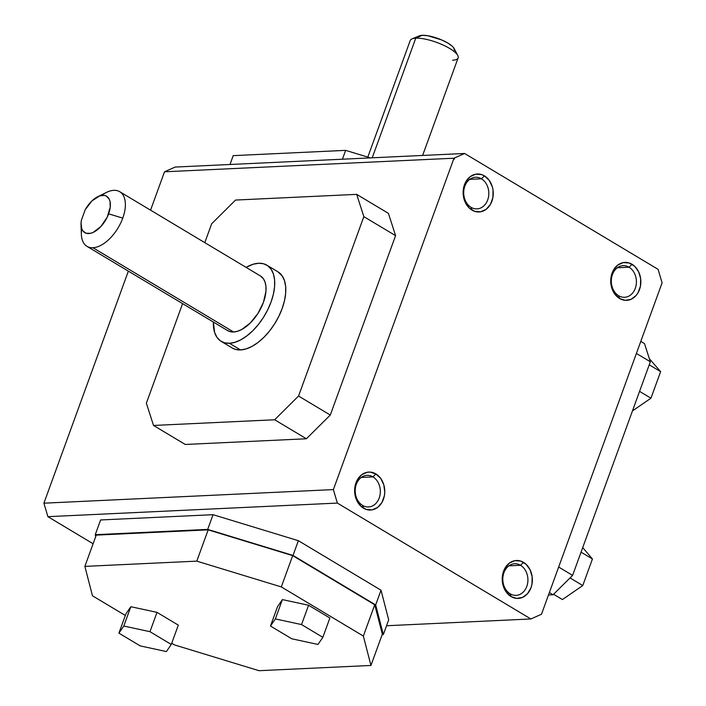 <?xml version="1.0" encoding="UTF-8"?>
<svg xmlns="http://www.w3.org/2000/svg" width="706" height="706" viewBox="0 0 706 706"><rect width="100%" height="100%" fill="white"/><g stroke="black" fill="none" stroke-linecap="round" stroke-linejoin="round"><path stroke-width="1.06" d="M629.046 267.212A15.823 12.549 -92.7 0 1 636.203 284.695A15.823 12.549 -92.7 0 1 624.598 297.279A15.823 12.549 -92.7 0 1 618.668 295.735A15.823 12.549 87.3 0 0 635.294 288.322A15.823 12.549 87.3 0 0 629.046 267.212L632.011 264.265A18.991 15.064 -92.7 0 1 639.504 289.601A18.991 15.064 -92.7 0 1 619.55 298.488L618.668 295.735L619.55 298.488L614.776 294.04L611.67 287.669L610.716 280.335L611.105 276.655L613.532 269.974L617.829 265.041L623.336 262.588L629.214 262.994L634.57 266.197L638.586 271.722L640.651 278.711L640.457 286.106L638.03 292.778L636.08 295.523L631.085 299.291L625.278 300.332L619.55 298.488A18.991 15.064 -92.7 0 1 612.058 273.16A18.991 15.064 -92.7 0 1 632.011 264.265L629.046 267.212A15.823 12.549 87.3 0 0 612.42 274.616A15.823 12.549 87.3 0 0 618.668 295.735A15.823 12.549 -92.7 0 1 611.502 278.243A15.823 12.549 -92.7 0 1 623.116 265.659A15.823 12.549 -92.7 0 1 629.046 267.212L617.353 267.759L629.046 267.212M481.448 178.812L469.755 179.359L481.448 178.812A15.823 12.549 87.3 0 0 464.822 186.216A15.823 12.549 87.3 0 0 471.07 207.335A15.823 12.549 -92.7 0 1 463.913 189.843A15.823 12.549 -92.7 0 1 475.517 177.259A15.823 12.549 -92.7 0 1 481.448 178.812L484.413 175.865L481.448 178.812A15.823 12.549 -92.7 0 1 488.614 196.294A15.823 12.549 -92.7 0 1 477 208.879A15.823 12.549 -92.7 0 1 471.07 207.335L471.961 210.097A18.991 15.064 -92.7 0 1 464.46 184.76A18.991 15.064 -92.7 0 1 484.413 175.865L489.196 180.321L492.294 186.693L493.062 190.311L492.867 197.706L490.432 204.378L486.143 209.32L480.636 211.774L474.759 211.368L469.402 208.164L465.378 202.64L463.312 195.65L463.507 188.255L465.942 181.583L470.231 176.641L475.738 174.188L481.616 174.594L484.413 175.865A18.991 15.064 -92.7 0 1 491.914 201.201A18.991 15.064 -92.7 0 1 471.961 210.097L471.07 207.335A15.823 12.549 87.3 0 0 487.696 199.922A15.823 12.549 87.3 0 0 481.448 178.812M520.551 565.294A15.823 12.549 -92.7 0 1 527.717 582.777A15.823 12.549 -92.7 0 1 516.104 595.361A15.823 12.549 -92.7 0 1 510.173 593.808A15.823 12.549 87.3 0 0 526.8 586.404A15.823 12.549 87.3 0 0 520.551 565.294L523.517 562.347A18.991 15.064 -92.7 0 1 531.018 587.683A18.991 15.064 -92.7 0 1 511.065 596.57L510.173 593.808L511.065 596.57L506.281 592.122L503.175 585.751L502.222 578.417L502.61 574.737L505.037 568.056L509.335 563.114L514.842 560.661L520.719 561.076L526.076 564.279L530.091 569.804L532.165 576.793L531.971 584.189L531.018 587.683L527.585 593.605L522.59 597.373L516.792 598.414L511.065 596.57A18.991 15.064 -92.7 0 1 503.563 571.242A18.991 15.064 -92.7 0 1 523.517 562.347L520.551 565.294A15.823 12.549 87.3 0 0 503.925 572.698A15.823 12.549 87.3 0 0 510.173 593.808A15.823 12.549 -92.7 0 1 503.016 576.325A15.823 12.549 -92.7 0 1 514.621 563.741A15.823 12.549 -92.7 0 1 520.551 565.294L508.858 565.841L520.551 565.294M362.575 505.408A15.823 12.549 -92.7 0 1 355.418 487.925A15.823 12.549 -92.7 0 1 367.023 475.341A15.823 12.549 -92.7 0 1 372.962 476.894L361.26 477.441L372.962 476.894A15.823 12.549 87.3 0 0 356.327 484.298A15.823 12.549 87.3 0 0 362.575 505.408L363.466 508.17A18.991 15.064 -92.7 0 1 355.965 482.842A18.991 15.064 -92.7 0 1 375.919 473.947L372.962 476.894L375.919 473.947L380.702 478.394L383.808 484.775L384.761 492.108L384.373 495.788L381.937 502.46L377.648 507.402L372.141 509.856L366.264 509.45L360.907 506.237L356.892 500.722L354.818 493.732L355.012 486.337L357.448 479.656L361.737 474.714L367.244 472.27L370.191 472.102L375.919 473.947A18.991 15.064 -92.7 0 1 383.42 499.283A18.991 15.064 -92.7 0 1 363.466 508.17L362.575 505.408A15.823 12.549 87.3 0 0 379.21 498.004A15.823 12.549 87.3 0 0 372.962 476.894A15.823 12.549 -92.7 0 1 380.119 494.377A15.823 12.549 -92.7 0 1 368.514 506.961A15.823 12.549 -92.7 0 1 362.575 505.408M457.779 55.5L454.108 48.467A19.353 5.498 -160 0 0 440.729 39.545A19.353 5.498 -160 0 0 422.206 35.3L415.763 38.168A25.478 7.236 20 0 1 440.156 43.754A25.478 7.236 20 0 1 457.779 55.5A25.478 7.236 20 0 1 452.59 60.222M422.62 155.444L458.115 57.91A25.478 7.236 -160 0 0 443.58 45.255A25.478 7.236 -160 0 0 415.763 38.168L372.221 157.809L415.763 38.168A25.478 7.236 -160 0 0 410.239 40.48L367.791 157.111M101.655 195.403A31.858 17.165 120.9 0 1 113.825 190.329A31.858 17.165 -59.1 0 0 106.544 192.385L97.816 196.674A21.242 11.446 120.9 0 1 108.627 213.83L122.756 218.128A31.858 17.165 -59.1 0 0 113.825 190.329A31.858 17.165 120.9 0 1 119.746 191.705A31.858 17.165 120.9 0 1 122.756 218.128A31.858 17.165 120.9 0 1 92.927 247.735A31.858 17.165 120.9 0 1 87.006 246.368A31.858 17.165 120.9 0 1 81.728 228.665M87.006 246.368L227.667 330.611A31.858 17.165 -59.1 0 0 233.589 331.988L92.927 247.735A31.858 17.165 -59.1 0 0 122.756 218.128L108.627 213.83A21.242 11.446 120.9 0 1 92.389 232.742A21.242 11.446 120.9 0 1 81.031 224.684A21.242 11.446 120.9 0 1 81.367 220.281L85.188 209.761A21.242 11.446 120.9 0 1 97.816 196.674M221.216 341.386L232.283 348.014A44.416 23.933 -59.1 0 0 240.543 349.929L229.468 343.301A44.416 23.933 120.9 0 1 221.216 341.386A44.416 23.933 120.9 0 1 213.362 322.042L214.624 332.473L216.91 337.256L220.237 340.742L224.482 342.781L229.468 343.301L240.543 349.929L246.094 348.914L251.989 346.399L258.008 342.481L263.912 337.309L269.48 331.088L274.493 324.054L278.764 316.473L282.126 308.646L284.447 300.862L285.648 293.422L285.665 286.618L284.509 280.714L282.232 275.931L277.846 271.757M246.103 267.38A44.416 23.933 120.9 0 1 258.599 263.259A44.416 23.933 120.9 0 1 266.859 265.174A44.416 23.933 120.9 0 1 268.165 308.875A44.416 23.933 120.9 0 1 229.468 343.301L235.019 342.286L240.922 339.771L246.932 335.853L252.845 330.682L258.414 324.46L263.426 317.426L267.698 309.846L271.06 302.009L273.381 294.225L274.572 286.795L274.599 279.991L273.443 274.087L271.157 269.304L267.83 265.818L263.594 263.779L258.599 263.259L253.048 264.273L246.103 267.38M453.993 158.206L164.516 171.796L150.554 210.159L164.516 171.796L453.993 158.206L333.373 489.593L453.993 158.206L464.61 153.476L453.993 158.206M128.36 271.13L43.904 503.184L333.373 489.593L337.362 503.078L530.868 618.968L541.484 614.238L662.096 282.85L658.107 269.365L464.61 153.476L658.107 269.365L662.096 282.85L541.484 614.238L530.868 618.968L337.362 503.078L333.373 489.593L43.904 503.184L47.893 516.668L337.362 503.078L47.893 516.668L93.113 543.752L47.893 516.668L43.904 503.184L128.36 271.13M388.424 213.371L395.581 235.645L330.284 415.04L306.386 438.77L185.254 444.462L306.386 438.77L330.284 415.04L395.581 235.645L388.424 213.371L356.689 194.362L388.424 213.371M386.553 625.745L530.868 618.968L386.553 625.745M100.614 519.96L213.053 514.683L298.364 540.699L381.019 590.207L388.688 619.877L381.019 590.207L298.364 540.699L213.053 514.683L100.614 519.96L95.257 534.68L100.614 519.96M175.132 167.066L464.61 153.476L175.132 167.066L164.516 171.796L175.132 167.066M211.659 223.784L235.557 200.054L356.689 194.362L363.846 216.636L395.581 235.645L363.846 216.636L298.55 396.04L330.284 415.04L298.55 396.04L274.652 419.77L306.386 438.77L274.652 419.77L153.52 425.453L185.254 444.462L153.52 425.453L146.363 403.179L182.598 303.615L146.363 403.179L153.52 425.453L274.652 419.77L298.55 396.04L363.846 216.636L356.689 194.362L235.557 200.054L211.659 223.784L204.793 242.643L211.659 223.784M232.212 347.97L235.548 349.408L240.543 349.929A44.416 23.933 -59.1 0 0 279.241 315.503A44.416 23.933 -59.1 0 0 277.926 271.801L266.859 265.174M226.97 330.143L230.006 331.608L233.589 331.988L237.569 331.255L241.796 329.455L250.356 322.933L257.946 313.42L263.417 302.371L265.941 291.454L265.95 286.574L265.129 282.338L263.488 278.905L260.346 275.914M81.031 224.684L81.375 234.41A31.858 17.165 -59.1 0 0 92.927 247.735L233.589 331.988A31.858 17.165 -59.1 0 0 261.344 307.295A31.858 17.165 -59.1 0 0 260.408 275.949L119.746 191.705M85.188 209.761L91.912 200.928L99.696 195.889L104.391 195.403L106.359 196.074L109.218 199.127L110.021 201.422L110.242 207.167L107.18 217.245L100.879 226.538L93.13 232.424L90.597 233.307L86.097 233.254L82.814 230.809L81.772 228.779L81.031 223.431L81.367 220.281L85.188 209.761M95.734 536.534L95.257 534.68L207.696 529.403L293.008 555.419L375.663 604.927L383.332 634.597L382.158 634.65L383.332 634.597L388.688 619.877L383.332 634.597L375.663 604.927L381.019 590.207L375.663 604.927L293.008 555.419L298.364 540.699L293.008 555.419L207.696 529.403L213.053 514.683L207.696 529.403L95.257 534.68L95.734 536.534M229.997 164.489L233.218 155.638L229.997 164.489M382.334 634.164L374.736 604.777L292.69 555.631L208.173 529.853L96.254 535.113L84.87 566.388L96.254 535.113L208.173 529.853L196.789 561.138L208.173 529.853L292.69 555.631L281.306 586.915L292.69 555.631L374.736 604.777L363.352 636.053L374.736 604.777L382.334 634.164L370.95 665.449L382.334 634.164M342.428 159.212L345.649 150.36L233.218 155.638L345.649 150.36L342.428 159.212M370.376 157.897L345.649 150.36L370.376 157.897M417.978 37.127L418.437 36.403M419.311 35.856L422.206 35.3L427.774 35.724L441.709 39.96L447.957 43.119L452.414 46.367L453.746 47.867L454.355 50.329M412.048 38.856A25.478 7.236 20 0 1 415.763 38.168L422.206 35.3A19.353 5.498 -160 0 0 419.382 35.829L412.048 38.856M92.468 595.785L84.87 566.388L196.789 561.138L281.306 586.915L363.352 636.053L370.95 665.449L259.031 670.7L174.514 644.922L171.708 643.245L174.514 644.922L259.031 670.7L370.95 665.449L363.352 636.053L281.306 586.915L196.789 561.138L84.87 566.388L92.468 595.785L125.341 615.473L92.468 595.785M125.942 613.823L130.822 606.719L157.006 612.367L178.309 625.128L157.006 612.367L149.972 631.685L171.276 644.446L178.309 625.128L171.276 644.446L166.395 651.559L140.212 645.902L118.908 633.141L125.942 613.823L118.908 633.141L123.788 626.037L130.822 606.719L125.942 613.823M277.511 606.71L282.391 599.597L308.575 605.254L329.878 618.006L322.845 637.333L301.541 624.572L275.358 618.924L270.477 626.028L291.781 638.789L317.965 644.437L322.845 637.333L329.878 618.006L308.575 605.254L301.541 624.572L308.575 605.254L282.391 599.597L275.358 618.924L282.391 599.597L277.511 606.71L270.477 626.028L277.511 606.71M130.822 606.719L123.788 626.037L149.972 631.685L157.006 612.367L130.822 606.719M149.972 631.685L171.276 644.446L166.395 651.559L140.212 645.902L118.908 633.141L123.788 626.037L149.972 631.685M291.781 638.789L317.965 644.437L322.845 637.333L301.541 624.572L275.358 618.924L270.477 626.028L291.781 638.789M548.491 594.973L553.08 594.761L549.383 592.537L553.08 594.761L572.601 575.381L558.667 567.033L572.601 575.381L650.341 361.781L636.406 353.441L650.341 361.781L644.499 343.601L640.792 341.377L644.499 343.601L650.341 361.781L572.601 575.381L553.08 594.761L548.491 594.973M632.461 410.918L650.958 398.193L660.631 371.63L649.37 358.745L660.631 371.63L649.238 364.817L660.631 371.63L650.958 398.193L639.574 391.371L650.958 398.193L632.461 410.918M562.408 599.553L582.768 585.548L592.431 558.984L582.715 547.591L592.431 558.984L581.047 552.171L592.431 558.984L582.768 585.548L570.042 577.923L582.768 585.548L562.408 599.553L553.575 594.267L562.408 599.553M453.773 158.55L454.523 158.982L453.79 158.523M454.479 159.097L453.737 158.647L454.487 159.079"/></g></svg>
